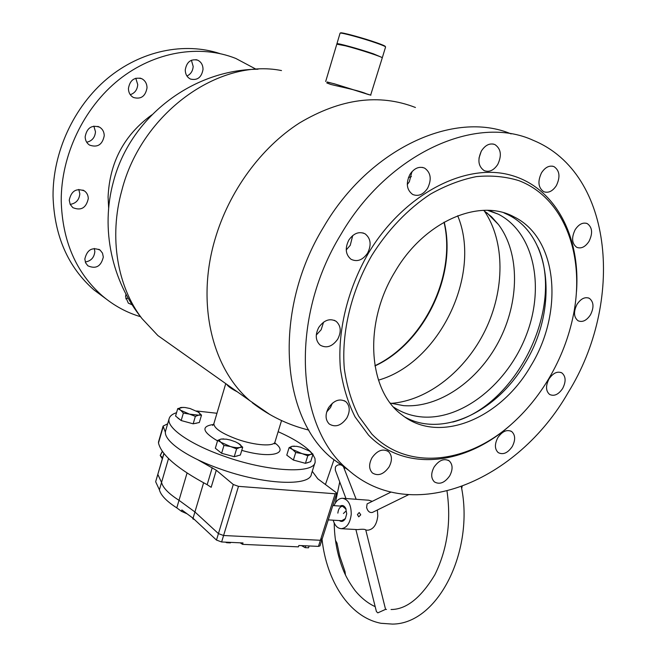 <?xml version="1.0" encoding="UTF-8"?>
<svg xmlns="http://www.w3.org/2000/svg" width="657" height="657" viewBox="0 0 657 657"><rect width="100%" height="100%" fill="white"/><g stroke="black" fill="none" stroke-linecap="round" stroke-linejoin="round"><path stroke-width="0.99" d="M326.841 82.946L330.545 84.375C338.963 86.576 361.457 90.937 367.238 94.23M411.192 172.586L411.914 172.438M269.97 414.592L250.013 400.803C212.293 368.832 196.008 303.567 214.979 239.419C228.866 191.565 260.854 147.718 299.502 122.958C340.523 98.558 379.171 93.401 415.438 107.485M174.77 347.528L157.918 335.596L141.978 318.563C117.406 286.666 108.758 237.456 121.808 190.481C141.354 113.316 218.822 57.882 281.508 70.57M340.195 33.146L340.548 32.949C340.326 31.791 362.984 37.909 376.502 42.689C382.456 44.791 385.388 46.064 385.314 46.524L385.437 46.762M382.374 57.488L385.569 47.017C385.651 46.548 382.661 45.251 376.617 43.124C362.869 38.262 339.833 32.037 340.063 33.22L340.055 33.261M337.041 43.962L336.934 43.748C336.754 42.754 359.658 49.061 373.373 53.8L382.259 57.578M369.398 94.83L335.095 84.039L327.129 81.961L326.825 82.979M370.63 95.166L382.251 57.898C383.787 57.389 359.699 49.456 345.516 45.834L336.803 44.167M370.877 95.183L334.175 83.743L327.087 82.117M237.267 391.777C231.625 388.977 228.086 386.472 226.649 384.263M312.896 454.545L314.974 458.512L315.163 462.043C314.169 474.239 267.333 471.923 223.396 455.958C189.479 444.066 166.352 427.592 169.104 418.796C169.777 416.095 172.257 414.058 176.536 412.703M196.599 410.978L216.958 413.269M314.925 462.807L311.393 474.091C310.26 486.681 263.4 484.767 219.569 468.737C185.734 456.812 162.739 440.059 165.58 430.951L165.761 430.327M278.141 431.698C293.194 438.408 304.01 445.101 310.589 451.786M488.874 210.388L498.211 214.133C534.116 232.422 545.039 286.657 526.405 334.848C508.066 383.171 463.045 419.913 422.558 416.998C412.029 416.201 402.413 412.933 393.707 407.176M483.536 210.363L491.518 216.769L498.449 224.53C520.204 253.405 519.465 302.163 498.655 341.648C477.877 381.159 438.761 408.326 403.513 405.632L390.373 403.135M408.449 177.513L411.43 176.618M444.017 222.214C456.615 275.176 423.724 342.831 374.917 365.727M444.198 222.107C457.288 275.119 424.102 343.389 374.958 365.933M457.691 215.759C482.295 274.511 439.106 363.042 378.457 380.14M484.225 210.823C505.258 241.538 504.863 289.942 485.227 330.315C465.542 370.679 427.97 400.598 391.153 403.373M537.976 247.163C564.79 307.747 516.443 405.771 452.763 422.057M312.264 471.324L317.807 478.83L336.031 492.463L336.68 493.382L335.169 493.777L238.483 486.352L233.276 484.488L216.284 470.231L211.176 487.305L207.16 484.685C177.513 468.819 161.285 454.915 158.485 442.958L158.534 441.882M203.604 482.813L194.924 511.959L218.436 533.624L223.585 535.512L320.394 540.276L321.93 539.783L320.394 540.276L223.585 535.512L218.436 533.624L194.924 511.959L179.008 500.314C168.759 493.777 162.936 487.823 161.548 482.435L157.811 474.346M321.914 539.832L319.992 545.877L318.456 546.386L298.836 545.491L298.409 546.862L242.573 544.357L243.008 542.945L221.631 541.968L216.482 540.079L193.059 518.233L194.924 511.959L179.008 500.314L187.048 473.04M163.905 453.355L157.795 474.379L161.548 482.435L168.529 458.496M165.424 432.454L163.1 426.089L167.658 423.798M216.284 470.231L197.527 459.604M193.059 518.233L181.866 509.947L181.455 511.327L176.782 507.869L179.008 500.314C168.759 493.777 162.936 487.823 161.548 482.435L159.405 489.793C160.768 495.255 166.566 501.283 176.782 507.869M336.663 493.432L321.93 539.783L321.314 538.781M164.004 453.478L155.701 481.589M155.742 481.934L159.405 489.793M240.158 542.813L242.573 544.357M181.455 511.327L187.097 513.815M356.997 529.583L357.646 529.616C362.023 529.074 364.709 529.148 365.727 529.838L385.56 609.359L377.816 612.866L376.404 611.536L355.889 529.517M341.648 465.14C338.864 464.294 336.778 464.951 335.39 467.119L335.3 470.108L345.96 498.532M340.145 506.071C342.338 504.863 344.194 505.594 345.697 508.263L346.707 513.823L345.377 518.628C343.554 521.486 341.533 522.126 339.316 520.558M346.108 509.232L342.568 506.243C339.932 506.629 338.355 508.929 337.854 513.133M343.422 513.503L345.516 511.483M360.742 514.801L359.207 512.509L357.408 514.579L358.738 516.854L360.742 514.801M391.022 492.077L367.091 503.903L366.606 507.549C367.756 511.36 369.71 512.986 372.453 512.411L408.457 494.754M377.364 510.004L377.791 515.917C376.765 524.615 373.472 529.378 367.912 530.191L367.148 530.15M334.002 505.644C336.055 500.897 338.84 498.441 342.363 498.261C348.21 499.279 351.175 504.584 351.249 514.176C350.197 523.013 346.921 527.85 341.41 528.696C337.558 528.45 334.815 525.616 333.165 520.18M343.159 498.318L368.741 500.223L372.273 501.34M341.755 520.705L345.377 518.628M335.481 540.391L336.992 543.076L339.653 555.83L345.048 571.689L345.434 574.875M462.158 486.459L461.666 488.562M309.118 545.959L308.535 547.807L305.111 547.651L301.514 545.614M305.111 547.651L305.694 545.803M194.644 519.712L192.78 518.808L192.969 518.159M192.78 518.808L192.83 518.061M230.574 542.378L230.426 542.887L226.681 542.715L225.499 542.14M226.681 542.715L226.837 542.206M162.649 457.674L160.267 455.572L162.345 458.734M160.456 455.211L162.435 451.367M217.557 450.029L220.998 452.796M242.704 447.236L240.355 455.022L234.229 456.697L221.606 453.289L215.332 448.238L217.656 440.436L220.974 442.325L223.955 445.421L230.459 446.538L236.594 448.846L239.838 447.45L242.704 447.236L237.982 443.056M222.468 453.519L233.005 456.369M235.255 456.418L237.341 455.942M221.606 453.289L223.955 445.421M234.229 456.697L236.594 448.846M223.782 438.901L220.974 439.081L217.656 440.436M230.459 446.538L220.974 442.325C219.044 440.716 219.044 439.632 220.974 439.081L226.353 439.172L230.287 440.018L235.641 441.89L239.674 444.165C241.653 445.774 241.702 446.867 239.838 447.45C237.719 447.918 234.59 447.614 230.459 446.538M288.908 456.73L292.94 459.728M313.011 454.176L310.679 461.649L305.423 463.325L293.375 460.048L286.772 455.145L289.088 447.655L292.562 449.503L295.707 452.501L301.924 453.576L307.78 455.786L310.58 454.414L313.011 454.176L308.823 450.546M293.958 460.212L304.248 463.004M306.392 463.013L307.846 462.643M293.375 460.048L295.707 452.501M305.423 463.325L307.78 455.786M294.443 446.128L291.954 446.325L289.088 447.655M301.924 453.576L292.562 449.503C290.517 447.934 290.312 446.875 291.954 446.325L296.66 446.349L300.561 447.187L309.825 451.203C311.911 452.763 312.165 453.831 310.58 454.414C308.749 454.882 305.858 454.603 301.924 453.576M177.858 418.066L180.708 420.168M201.51 415.109L199.326 422.508L193.166 423.814L181.184 420.546L175.567 416.037L177.727 408.613L180.7 410.272L183.369 413.072L189.528 414.148L195.359 416.349L198.611 415.167L201.51 415.109L197.445 411.438M181.874 420.735L192.271 423.568M193.922 423.65L196.55 423.19M181.184 420.546L183.369 413.072M193.166 423.814L195.359 416.349M183.106 407.348L177.727 408.613M189.528 414.148L180.7 410.272C178.983 408.835 179.098 407.898 181.036 407.471L184.954 407.488L190.054 408.514L198.8 412.325C200.557 413.762 200.492 414.707 198.611 415.167L189.528 414.148M151.8 114.876C124.189 134.931 109.62 162.304 108.085 197.01L108.651 208.22M93.844 126.111L95.487 131.745C94.986 137.527 92.046 141.025 86.683 142.224M85.164 136.755C86.905 127.819 91.75 124.633 99.675 127.212C102.64 129.117 104.159 131.95 104.241 135.72C102.418 144.737 97.507 147.858 89.516 145.082C86.716 143.185 85.262 140.409 85.164 136.755M135.769 78.232L137.74 84.564C137.329 89.754 134.841 93.13 130.275 94.69M128.427 88.498C129.93 80.088 134.389 76.828 141.797 78.717C145.197 80.565 146.938 83.62 147.02 87.857C145.443 96.349 140.918 99.56 133.445 97.482C130.193 95.618 128.526 92.621 128.427 88.498M191.409 60.23L193.174 66.447C192.821 71.03 190.744 74.216 186.941 76.015M185.266 69.897C186.67 61.963 190.793 58.711 197.642 60.148C201.182 61.881 202.972 64.977 203.021 69.428C201.559 77.436 197.371 80.647 190.464 79.054C187.064 77.304 185.331 74.249 185.266 69.897M78.791 189.43L79.817 193.823C79.218 199.925 75.998 203.44 70.176 204.376M69.24 200.171C71.268 190.883 76.368 187.82 84.523 190.982C86.962 192.83 88.21 195.375 88.276 198.619C86.174 207.982 81.016 210.987 72.812 207.62L70.184 204.393L69.24 200.171M94.321 248.445L94.838 251.59C94.206 257.544 91.027 261.018 85.287 262.003M84.827 259.047C87.036 249.75 92.144 246.777 100.143 250.128L102.5 253.15L103.313 257.051C101.038 266.413 95.881 269.321 87.849 265.798L85.615 262.833L84.827 259.047M132.139 304.782L128.329 303.14L125.553 296.726L125.939 294.106M105.933 298.804L93.967 289.934C67.909 267.021 54.26 235.691 53.036 195.95C52.79 152.284 73.732 106.689 107.263 78.61C140.885 50.614 184.313 41.834 219.931 53.578M140.524 316.707C126.546 312.551 113.817 305.595 102.344 295.855C76.089 272.754 62.374 241.078 61.216 200.828C61.044 155.389 83.57 107.888 119.032 79.604C154.584 51.377 199.876 44.167 235.806 58.448L256.156 69.272M128.148 298.13L125.758 298.82M371.706 255.606C351.109 291.355 341.328 332.582 344.317 368.725C346.822 386.275 351.594 402.076 358.648 416.136L371.821 434.047C407.283 470.864 466.536 463.941 510.949 424.66C525.641 411.676 538.28 396.302 548.858 378.555C560.856 358.246 569.093 336.762 573.577 314.095C585.116 255.409 564.33 197.831 518.816 180.618C505.553 176.552 491.411 175.214 476.391 176.618C461.099 179.648 445.824 185.455 430.573 194.053C408.063 208.795 387.679 230.049 371.706 255.606M576.485 291.716C580.648 236.241 555.025 186.547 509.421 174.811C464.047 162.87 402.996 194.948 368.199 253.569C347.241 289.951 337.312 331.916 340.408 368.684C342.987 386.538 347.873 402.61 355.067 416.899L368.511 435.09C404.679 472.482 464.926 465.378 510.029 425.481L511.516 424.159M590.479 314.81C594.158 307.361 593.772 301.867 589.345 298.327C584.993 296.611 580.887 298.623 577.018 304.347C573.372 311.755 573.725 317.232 578.061 320.772C582.455 322.571 586.594 320.583 590.479 314.81M589.025 241.349C592.926 233.243 592.359 227.338 587.325 223.635C582.948 222.091 578.899 224.111 575.171 229.679C571.311 237.735 571.836 243.624 576.756 247.336C581.182 248.97 585.272 246.975 589.025 241.349M556.364 185.611C560.47 176.905 559.69 170.574 554.015 166.623C549.424 165.121 545.269 167.165 541.54 172.766C537.467 181.422 538.206 187.73 543.75 191.696C548.39 193.306 552.594 191.277 556.364 185.611M497.743 164.472C501.973 155.422 501.012 148.778 494.861 144.54C489.876 142.873 485.433 144.959 481.515 150.806C477.319 159.782 478.222 166.402 484.225 170.656C489.268 172.454 493.777 170.393 497.743 164.472M478.986 158.14L481.179 151.389M427.625 188.239C431.846 179.336 430.861 172.643 424.668 168.143C419.141 166.032 414.222 168.143 409.911 174.466C405.739 183.27 406.658 189.939 412.67 194.456C418.271 196.722 423.256 194.644 427.625 188.239M407.283 184.527L409.352 181.734L411.89 171.748M367.583 253.142C371.616 244.897 370.811 238.475 365.161 233.876C359.116 231.1 353.663 233.186 348.801 240.117C344.818 248.264 345.557 254.645 351.01 259.26C357.137 262.209 362.656 260.172 367.583 253.142M346.239 249.923L350.247 245.316L352.727 235.535M337.739 339.135C341.492 331.719 340.967 325.782 336.154 321.33C329.896 317.98 324.098 320.016 318.744 327.441C315.04 334.766 315.508 340.655 320.14 345.106C326.472 348.637 332.335 346.65 337.739 339.135M316.28 335.029L321.15 329.748L323.564 322.152M346.797 418.049C350.296 411.29 349.992 405.837 345.894 401.698C339.817 398.175 334.019 400.203 328.5 407.775C325.043 414.46 325.289 419.864 329.247 424.003C335.39 427.682 341.238 425.695 346.797 418.049M326.652 412.021L330.528 407.48L332.36 403.201M562.655 388.476C566.137 381.569 565.891 376.395 561.916 372.946C557.423 370.942 553.12 372.954 548.981 378.99C545.532 385.856 545.745 391.014 549.63 394.463C554.155 396.549 558.499 394.553 562.655 388.476M512.246 446.571C515.589 440.042 515.425 435.049 511.737 431.583C506.966 429.193 502.326 431.23 497.817 437.685C494.499 444.165 494.631 449.142 498.228 452.607C503.04 455.079 507.713 453.067 512.246 446.571M449.7 475.84C452.993 469.492 452.854 464.524 449.273 460.935C444.091 458.093 439.024 460.138 434.08 467.07C430.811 473.368 430.926 478.312 434.408 481.901C439.632 484.85 444.732 482.829 449.7 475.84M389.043 466.971C392.385 460.557 392.204 455.441 388.501 451.614C382.85 448.337 377.348 450.373 372.018 457.74C368.708 464.088 368.848 469.172 372.429 472.991C378.145 476.399 383.68 474.395 389.043 466.971M340.819 234.582C288.957 319.113 296.291 427.321 347.561 469.32C411.11 526.627 517.823 481.096 568.256 392.36C624.002 302.795 614.435 173.924 533.459 140.426C476.637 113.957 388.361 152.72 340.819 234.582M511.113 133.905C454.562 109.941 369.456 148.203 323.671 226.961C272.811 309.8 280.547 416.251 331.547 457.995L348.695 470.322M530.766 365.998C563.911 312.502 558.113 238.105 513.914 216.818C479.224 197.806 424.102 221.458 394.988 271.76C363.206 323.482 368.216 390.619 401.928 414.871C439.016 444.756 500.634 418.731 530.766 365.998M404.999 417.105C442.596 438.055 497.201 411.537 525.058 363.206C558.031 309.997 552.077 235.929 507.935 214.708L503.944 212.876M213.96 423.387L213.878 423.65C213.944 428.216 221.598 433.365 236.849 439.106C254.916 445.618 274.519 446.842 275.053 441.767L281.549 420.562M274.807 442.933C289.844 453.773 270.774 458.832 241.76 450.365M222.477 443.344L221.779 443.015M217.524 440.888C202.216 431.739 200.878 426.27 213.509 424.479M318.456 546.386L335.169 493.777M221.631 541.968L238.483 486.352M216.482 540.079L233.276 484.488M163.117 426.951L158.485 442.958M212.236 467.669L207.16 484.685M336.992 543.076L335.867 543.027M345.048 571.689L343.972 571.656M250.013 400.803L157.918 335.596M252.272 402.733C269.329 415.889 288.193 425.013 308.872 430.097M258.012 69.223C191.852 69.658 129.84 117.743 113.333 182.022C100.496 228.759 111.641 280.991 141.978 318.563M336.926 43.756L340.063 33.22M336.811 44.134L325.675 81.517M274.954 442.095L274.757 443.877M225.753 383.622L213.878 423.65L212.696 425.498M169.104 418.796L165.58 430.951M498.449 224.53L486.87 212.769M498.211 214.133L487.568 210.347M163.1 426.089L158.485 442.062M157.795 474.379L155.693 481.622M328.254 519.884L342.116 520.73M332.803 505.562L342.946 506.268M333.986 459.719L325.429 484.538M322.053 539.389C326.537 580.665 349.064 617.186 381.044 623.296L392.484 624.093C438.474 623.928 474.51 550.213 461.337 486.755M447.015 491.14C451.343 521.642 447.277 549.539 434.819 574.834C420.858 597.919 406.264 609.482 391.046 609.515M345.894 508.773L345.697 508.263M356.176 499.287L343.545 466.963M367.912 530.191L365.785 530.076M357.646 529.616L341.41 528.696M385.56 609.368L386.505 609.45M344.982 467.497L344.342 468.991M339.735 481.942L335.366 502.958M334.199 523.038C334.47 539.282 337.263 554.36 342.576 568.264C345.163 575.343 349.319 582.775 355.059 590.553C361.186 597.96 367.895 603.323 375.18 606.649M160.242 455.539L162.336 458.742M162.353 451.252L160.226 455.391M237.103 456.057L237.793 455.72M307.648 462.742L308.305 462.429M196.344 423.289L196.862 423.034M99.675 127.212L97.819 126.382M141.797 78.717L139.933 78.076M197.642 60.148L195.967 59.656M84.523 190.982L82.905 190.078M100.143 250.128L98.813 249.282M93.967 289.934L102.344 295.855M510.949 424.66L510.029 425.481M588.146 297.851L589.345 298.327M585.962 223.175L587.325 223.635M552.397 166.147L554.015 166.623M492.922 143.982L494.861 144.54M422.451 167.395L424.668 168.143M362.91 232.898L365.161 233.876M334.183 320.255L336.154 321.33M344.301 400.696L345.894 401.698M560.815 372.412L561.916 372.946M510.661 430.976L511.737 431.583M448.123 460.212L449.273 460.935M387.203 450.759L388.501 451.614M347.561 469.32L331.547 457.995M507.935 214.708L513.914 216.818"/></g></svg>

